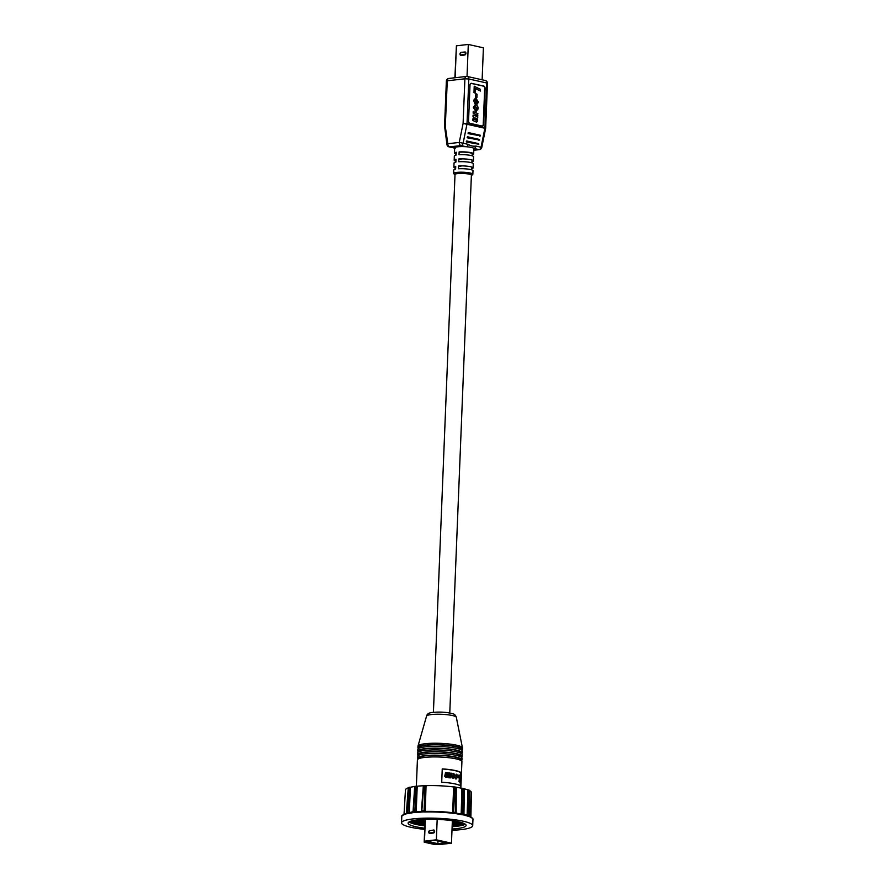 <?xml version="1.0" encoding="UTF-8"?>
<svg xmlns="http://www.w3.org/2000/svg" width="889" height="889" viewBox="0 0 889 889"><rect width="100%" height="100%" fill="white"/><g stroke="black" fill="none" stroke-linecap="round" stroke-linejoin="round"><path stroke-width="1.33" d="M454.89 77.765L456.413 45.806L468.303 44.45L483.405 47.828L482.127 79.799M456.413 45.806L455.135 77.743M459.957 53.973L461.113 52.384L464.736 51.984M460.88 52.74L464.858 51.962A1.5 1.078 102.6 0 1 465.914 53.318L465.903 53.384A1.5 1.078 102.6 0 1 464.747 54.985L461.058 55.407A1.5 1.078 102.6 0 1 460.013 54.062L460.046 53.962A1.067 0.778 -77.4 0 0 460.791 54.918L464.469 54.496A1.067 0.778 -77.4 0 0 465.303 53.351L465.303 53.284A1.067 0.778 -77.4 0 0 464.558 52.329L460.88 52.74A1.067 0.778 -77.4 0 0 460.046 53.885M460.024 53.896A1.5 1.078 102.6 0 1 461.024 52.418M468.303 44.45L467.025 76.443M471.648 168.71A9.612 1.611 -177.7 0 0 473.104 167.921A9.612 1.611 -177.7 0 0 470.592 166.732A9.612 1.611 -177.7 0 0 458.568 165.954L458.457 168.766A9.612 1.611 2.3 0 1 470.481 169.532A9.612 1.611 2.3 0 1 472.992 170.732L472.848 174.244A9.612 1.611 2.3 0 0 470.337 173.044A9.612 1.611 2.3 0 0 459.802 172.21A9.612 1.611 2.3 0 0 453.634 173.466L454.99 175.1M471.926 161.698A9.612 1.611 -177.7 0 0 473.381 160.909A9.612 1.611 -177.7 0 0 470.881 159.709A9.612 1.611 -177.7 0 0 458.857 158.942L458.746 161.742A9.612 1.611 2.3 0 1 470.759 162.52A9.612 1.611 2.3 0 1 473.27 163.709L473.104 167.921M472.203 154.675A9.612 1.611 -177.7 0 0 473.659 153.897A9.612 1.611 -177.7 0 0 471.159 152.697A9.612 1.611 -177.7 0 0 459.135 151.93L459.024 154.73A9.612 1.611 2.3 0 1 471.048 155.497A9.612 1.611 2.3 0 1 473.548 156.697L473.381 160.909M473.659 153.897L473.87 148.63A9.612 1.611 -177.7 0 0 473.826 148.452A9.612 1.611 -177.7 0 0 471.37 147.43A9.612 1.611 -177.7 0 0 466.147 146.729A9.612 1.611 -177.7 0 0 454.657 147.863L454.446 153.119A9.612 1.611 2.3 0 1 456.29 152.252L456.179 155.053A9.612 1.611 -177.7 0 0 454.335 155.931L454.168 160.131A9.612 1.611 2.3 0 1 456.013 159.264L455.901 162.076A9.612 1.611 -177.7 0 0 454.057 162.943L453.879 167.154A9.612 1.611 2.3 0 1 455.735 166.287L455.624 169.088A9.612 1.611 -177.7 0 0 453.768 169.955L453.634 173.466M455.835 154.019A9.612 1.611 2.3 0 1 454.446 153.119M455.557 161.042A9.612 1.611 2.3 0 1 454.168 160.131M455.268 168.054A9.612 1.611 2.3 0 1 453.879 167.154M460.802 166.454L458.568 165.954M461.08 159.442L458.857 158.942M472.159 155.797L472.237 153.83A8.19 1.378 -177.7 0 0 460.113 152.141L459.135 151.93M475.915 146.074L481.038 147.218L484.883 128.26L466.947 124.249L463.113 143.207L459.257 142.429L463.102 123.46L464.903 78.788L447.278 80.799L445.289 126.427L447.823 143.74L459.257 142.429A2.778 1.856 83.5 0 0 461.024 145.585L466.147 146.729A2.778 2.011 -77.4 0 0 468.236 144.362C470.57 145.885 473.137 146.463 475.915 146.074A2.778 2.011 102.6 0 1 473.826 148.452L478.949 149.596A2.778 1.856 83.5 0 0 479.371 149.619L473.815 150.252M467.992 132.994L480.304 135.239L480.538 135.873L468.214 133.628L467.992 132.994M467.136 137.184L479.46 139.429L479.682 140.062L467.358 137.817L467.136 137.184M466.292 141.373L478.615 143.618L478.838 144.251L466.514 142.007L466.292 141.373M476.215 116.748L475.737 114.637L473.148 113.17L473.215 111.481L477.904 113.67L477.449 115.403M476.671 122.215L472.859 120.493L472.926 118.793L476.46 120.404L476.893 119.871L473.004 116.837L473.07 115.137L476.626 116.237M476.482 111.358L475.715 111.369L473.315 107.313L475.293 104.891M475.715 104.846C477.293 105.246 478.115 106.591 478.182 108.891L476.137 111.314L473.726 107.269L475.715 104.846L475.026 104.858M470.992 83.355A2.134 1.434 -96.5 0 1 471.103 83.377L483.327 86.111A2.134 1.434 -96.5 0 1 484.683 88.544L483.238 124.327A2.134 1.434 -96.5 0 1 482.249 126.071M480.427 91.022L475.559 88.456L474.948 93.067L473.981 92.512L474.226 86.3L480.493 89.333L480.427 91.022L475.548 88.722M475.404 96.968L475.959 93.701L477.082 94.29L476.949 97.512L475.404 96.968L475.959 93.701M476.982 104.335L476.482 102.691L477.193 101.924L475.271 99.846L474.426 100.524M475.259 103.513L474.015 100.268L475.937 98.179L478.449 102.224L476.949 104.335L477.615 101.879L475.693 99.801L474.848 100.479L475.482 101.879L474.837 103.557L473.593 100.324L475.515 98.223M475.937 98.179L475.159 98.179M470.003 85.111A2.134 1.434 -96.5 0 1 471.192 83.31A2.134 1.434 -96.5 0 1 471.526 83.333L483.749 86.066A2.134 1.434 -96.5 0 1 485.105 88.489L483.66 124.271A2.134 1.434 -96.5 0 1 482.471 126.071A2.134 1.434 -96.5 0 1 482.138 126.06L469.914 123.327A2.134 1.434 -96.5 0 1 468.559 120.893L470.003 85.111M475.371 93.012L473.981 92.512M474.404 92.456L474.648 86.244M476.949 97.512L475.826 96.923M474.848 100.479L475.271 99.846M476.482 102.691L477.193 101.924M476.282 111.403L475.715 111.369M476.36 109.691L477.349 108.691L475.648 106.502L474.559 107.502L474.937 108.714L476.648 109.703M475.937 109.736L476.926 108.736L475.304 106.48M476.637 116.703L476.16 114.581L473.148 113.17M473.57 113.125L473.637 111.425M476.46 120.404L476.482 118.659L473.004 116.837M473.426 116.781L473.493 115.092M477.838 115.359L477.249 115.059L477.849 117.137L477.026 118.526L477.693 120.86L476.582 122.193L472.859 120.493M473.281 120.448L473.348 118.748M467.481 136.762L479.06 139.351L478.927 140.406M468.336 132.572L479.904 135.161L479.782 136.217M466.636 140.951L478.204 143.54L478.082 144.585M455.19 148.419L454.212 148.018A2.778 2.011 -77.4 0 0 454.646 148.041L449.59 146.896L461.024 145.585A2.778 2.011 -77.4 0 0 463.113 143.207L468.236 144.362M456.268 152.775A8.19 1.378 -177.7 0 0 455.868 153.175L455.79 155.142M463.691 823.336A29.026 4.878 2.3 0 1 456.813 824.659A29.026 4.878 2.3 0 1 452.19 825.059M424.909 824.225A29.026 4.878 2.3 0 1 410.707 821.214M411.407 821.003A29.026 4.878 -177.7 0 0 424.931 823.736M452.212 824.581A29.026 4.878 -177.7 0 0 456.824 824.181A29.026 4.878 -177.7 0 0 463.002 823.07M460.769 822.358A27.603 4.634 2.3 0 1 455.901 823.158A27.603 4.634 2.3 0 1 452.257 823.481M424.975 822.669A27.603 4.634 2.3 0 1 413.696 820.469M459.924 822.136A29.026 4.878 2.3 0 1 456.89 822.558A29.026 4.878 2.3 0 1 452.279 822.958M424.998 822.125A29.026 4.878 2.3 0 1 414.552 820.314M415.785 820.125A29.026 4.878 -177.7 0 0 425.02 821.636M452.29 822.469A29.026 4.878 -177.7 0 0 456.913 822.069A29.026 4.878 -177.7 0 0 458.702 821.847M455.135 821.136A27.603 4.634 2.3 0 1 452.334 821.38M425.064 820.558A27.603 4.634 2.3 0 1 419.397 819.702M453.057 820.803A29.026 4.878 2.3 0 1 452.357 820.847M425.086 820.014A29.026 4.878 2.3 0 1 421.497 819.536M423.997 819.391A29.026 4.878 -177.7 0 0 425.098 819.536M409.018 821.958A29.026 4.878 -177.7 0 0 424.842 825.848M452.123 826.681A29.026 4.878 -177.7 0 0 456.746 826.281A29.026 4.878 -177.7 0 0 465.314 824.214M463.802 823.392A27.603 4.634 2.3 0 1 463.536 823.525A27.603 4.634 2.3 0 1 455.824 825.259A27.603 4.634 2.3 0 1 452.168 825.592M424.886 824.77A27.603 4.634 2.3 0 1 410.84 821.414A27.603 4.634 2.3 0 1 410.585 821.247M415.996 811.901L414.863 811.379L415.819 786.765A34.271 5.756 -177.7 0 0 415.341 786.809A34.271 5.756 -177.7 0 0 414.885 786.865L414.896 786.343A33.56 5.634 2.3 0 1 415.641 786.254M414.885 786.865L413.274 811.557A34.715 5.834 2.3 0 1 414.063 811.468A34.715 5.834 2.3 0 1 414.863 811.379L414.552 811.957L415.574 811.957L414.23 812.535A35.616 5.979 -177.7 0 0 413.396 812.624A35.616 5.979 -177.7 0 0 412.596 812.724L411.785 812.924L413.274 811.557M460.891 760.473L460.913 759.862A21.192 3.556 -177.7 0 0 448.356 756.095A21.192 3.556 -177.7 0 0 425.475 755.817A21.192 3.556 -177.7 0 0 418.563 758.161L418.541 758.773M461.324 760.751A22.258 3.745 -177.7 0 0 461.98 759.906L462.047 758.15A22.258 3.745 -177.7 0 0 448.867 754.194A22.258 3.745 -177.7 0 0 424.831 753.905A22.258 3.745 -177.7 0 0 417.563 756.361L417.497 758.117A22.258 3.745 -177.7 0 0 418.086 759.017M461.98 759.906A22.258 3.745 -177.7 0 0 448.789 755.939A22.258 3.745 -177.7 0 0 424.753 755.661A22.258 3.745 -177.7 0 0 417.497 758.117M461.024 756.961L461.047 756.35A21.192 3.556 -177.7 0 0 448.501 752.583A21.192 3.556 -177.7 0 0 425.62 752.305A21.192 3.556 -177.7 0 0 418.708 754.65L418.675 755.261M461.458 757.25A22.258 3.745 -177.7 0 0 462.124 756.395L462.191 754.639A22.258 3.745 -177.7 0 0 449.001 750.683A22.258 3.745 -177.7 0 0 424.964 750.394A22.258 3.745 -177.7 0 0 417.708 752.85L417.63 754.605A22.258 3.745 -177.7 0 0 418.219 755.506M462.124 756.395A22.258 3.745 -177.7 0 0 448.934 752.438A22.258 3.745 -177.7 0 0 424.898 752.15A22.258 3.745 -177.7 0 0 417.63 754.605M461.169 753.45L461.191 752.839A21.192 3.556 -177.7 0 0 448.634 749.071A21.192 3.556 -177.7 0 0 425.753 748.805A21.192 3.556 -177.7 0 0 418.841 751.138L418.819 751.75M461.602 753.739A22.258 3.745 -177.7 0 0 462.258 752.883L462.336 751.127A22.258 3.745 -177.7 0 0 449.145 747.171A22.258 3.745 -177.7 0 0 425.109 746.882A22.258 3.745 -177.7 0 0 417.841 749.349L417.774 751.094A22.258 3.745 -177.7 0 0 418.363 752.005M462.258 752.883A22.258 3.745 -177.7 0 0 449.078 748.927A22.258 3.745 -177.7 0 0 425.042 748.638A22.258 3.745 -177.7 0 0 417.774 751.094M461.313 749.949L461.335 749.338A21.192 3.556 -177.7 0 0 448.778 745.571A21.192 3.556 -177.7 0 0 425.898 745.293A21.192 3.556 -177.7 0 0 418.986 747.638L418.963 748.249M461.747 750.227A22.258 3.745 -177.7 0 0 462.402 749.383L462.458 747.971A22.258 3.745 -177.7 0 0 462.447 747.827A22.258 3.745 -177.7 0 0 448.856 743.971A22.258 3.745 -177.7 0 0 425.231 743.726A22.258 3.745 -177.7 0 0 417.997 746.038A22.258 3.745 -177.7 0 0 417.974 746.193L417.919 747.593A22.258 3.745 -177.7 0 0 418.508 748.494M462.402 749.383A22.258 3.745 -177.7 0 0 449.212 745.415A22.258 3.745 -177.7 0 0 425.175 745.138A22.258 3.745 -177.7 0 0 417.919 747.593M451.979 830.282A35.616 5.979 -177.7 0 0 461.08 829.626A35.616 5.979 -177.7 0 0 472.704 825.692A35.616 5.979 -177.7 0 0 451.601 819.358A35.616 5.979 -177.7 0 0 413.152 818.902A35.616 5.979 -177.7 0 0 401.528 822.836A35.616 5.979 -177.7 0 0 424.709 829.393M464.88 814.846A34.904 5.867 2.3 0 1 468.203 815.835L468.948 815.969A35.16 5.912 2.3 0 1 469.17 816.058A35.16 5.912 2.3 0 1 469.848 816.335A0.711 0.645 113.9 0 1 469.87 816.346L470.292 816.635A0.711 0.656 115.8 0 1 470.648 817.269L470.237 816.969A35.616 5.979 -177.7 0 0 469.325 816.602L468.803 816.502A35.616 5.979 -177.7 0 0 465.125 815.424L464.402 815.146A35.616 5.979 -177.7 0 0 462.913 814.813L462.102 814.746A35.616 5.979 -177.7 0 0 456.89 813.846L455.935 813.602A35.616 5.979 -177.7 0 0 454.012 813.346L452.99 813.313A35.616 5.979 -177.7 0 0 424.764 811.99L423.72 811.924A35.616 5.979 -177.7 0 0 421.697 812.001L420.686 812.146A35.616 5.979 -177.7 0 0 415.096 812.546M460.88 786.509A22.258 3.745 -177.7 0 0 441.7 782.22L442.244 768.896A22.258 3.745 2.3 0 1 461.413 773.186L460.88 786.509M460.846 788.087L461.913 761.651A22.258 3.745 -177.7 0 0 448.723 757.695A22.258 3.745 -177.7 0 0 424.686 757.417A22.258 3.745 -177.7 0 0 417.419 759.873L416.363 786.154M452.034 829.026A29.026 4.878 -177.7 0 0 456.646 828.626A29.026 4.878 -177.7 0 0 466.114 825.425A29.026 4.878 -177.7 0 0 448.923 820.258A29.026 4.878 -177.7 0 0 417.586 819.891A29.026 4.878 -177.7 0 0 408.107 823.092A29.026 4.878 -177.7 0 0 424.753 828.192M450.078 777.664A22.614 3.8 2.3 0 1 450.979 777.786L450.156 777.886A21.547 3.623 -177.7 0 0 449.245 777.753L449.367 777.175L448.189 777.708L450.201 777.075L449.245 777.753M445.645 776.175L446.989 777.342L445.778 777.442L444.722 776.275L445.511 772.73L446.422 772.63L445.645 776.175L444.722 776.275M448.378 774.93L447.034 776.219L447.956 772.986L448.812 772.885L448.378 774.93L447.511 775.019M449.49 776.141L450.145 773.263L450.967 773.163L450.312 776.053L449.49 776.141M453.879 773.552L452.012 775.975L453.379 778.264L454.668 777.631L455.112 775.808L453.879 773.552L453.079 773.652M453.868 777.731L454.668 777.631M460.224 785.732L460.469 779.52M460.624 775.641L460.724 773.263A21.547 3.623 -177.7 0 0 442.233 769.007M458.446 776.197L458.568 775.164L459.402 775.075L459.269 776.108L458.446 776.197A21.547 3.623 -177.7 0 1 459.546 776.708L459.013 781.787A21.547 3.623 -177.7 0 1 459.357 781.976L460.224 781.876L460.835 775.775A22.614 3.8 -177.7 0 0 459.402 775.075M458.857 777.786L459.002 776.753A22.614 3.8 -177.7 0 0 458.046 776.441L457.891 777.475A22.614 3.8 2.3 0 1 458.857 777.786L458.046 777.875A21.547 3.623 -177.7 0 0 457.513 777.697M457.124 776.053L456.346 777.964L455.29 777.142L456.257 778.853L457.691 776.386L456.813 774.197L455.524 775.541L456.79 775.097L457.124 776.053L456.324 776.141L455.99 775.186M456.613 775.119L456.179 775.864L454.735 775.63M456.813 774.197L456.024 774.286M455.735 778.964L456.524 778.875L455.735 778.964M425.242 811.401A0.711 0.633 112.3 0 1 425.031 810.879L424.109 810.79L424.875 786.154L426.053 785.654A33.015 5.545 2.3 0 1 453.612 786.943L454.812 787.554L453.634 812.168L452.69 812.179L453.879 786.876L454.812 787.554A34.271 5.756 -177.7 0 1 455.901 787.698L455.757 812.59L455.901 787.698M456.257 787.31A33.015 5.545 2.3 0 1 461.924 788.299L463.302 788.988L462.324 813.602L461.335 813.557L462.324 788.254L464.214 788.654M464.336 788.854A33.015 5.545 2.3 0 1 467.936 789.943L469.348 790.71L468.57 815.869M469.937 790.854A33.015 5.545 2.3 0 1 471.426 792.588L470.881 816.947M404.039 814.257L405.451 789.943A33.015 5.545 2.3 0 1 408.273 787.854M408.84 812.868L407.829 812.49L408.973 787.876L410.451 787.254A33.015 5.545 2.3 0 1 414.685 786.509M415.819 786.765L417.208 786.209A33.015 5.545 2.3 0 1 423.353 785.754M411.785 812.924A35.616 5.979 -177.7 0 0 407.607 813.635L407.006 813.679A35.616 5.979 -177.7 0 0 405.906 813.957L405.395 814.213A0.711 0.633 -107 0 1 405.817 813.602L405.817 813.602C402.484 814.935 401.128 815.946 401.772 816.658A35.616 5.979 -177.7 0 1 405.395 814.213M410.451 787.254L409.273 812.557L409.962 787.187L408.973 787.876A34.271 5.756 -177.7 0 0 408.34 788.043L407.04 812.935M417.208 786.209L416.23 811.513L416.841 786.12L414.796 786.343M426.053 785.654L425.264 810.979L425.831 785.565L424.875 786.154A34.271 5.756 -177.7 0 0 423.72 786.198L423.431 785.654A33.56 5.634 2.3 0 1 425.687 785.565M423.72 786.198L421.819 811.001L423.431 785.654M453.612 786.943L452.69 812.179A0.711 0.611 75.6 0 1 452.457 812.668M461.924 788.299L461.18 814.002M463.714 814.091L464.102 788.654A33.56 5.634 2.3 0 0 462.613 788.321M467.936 789.943L467.114 815.269L468.436 789.932L469.348 790.71A34.271 5.756 -177.7 0 1 469.87 790.921L469.525 790.377M469.092 815.846L469.87 790.921M460.724 773.263L461.413 773.186M459.269 776.108A22.614 3.8 2.3 0 1 460.413 776.608L459.546 776.708M460.413 776.608L459.857 781.687L459.013 781.787M452.012 775.975L451.312 776.053M452.823 776.264L453.823 774.452L454.39 775.675L453.423 777.353L452.823 776.264M454.39 775.675L453.601 775.764M450.979 777.786L451.845 773.297A22.614 3.8 -177.7 0 0 450.967 773.163M449.467 776.753L450.312 776.053L449.112 776.319L449.767 773.008A22.614 3.8 -177.7 0 0 448.812 772.885M447.156 776.486L447.912 776.119L446.756 776.064L447.489 772.73A22.614 3.8 -177.7 0 0 446.422 772.63M450.201 777.075L449.034 777.608L448.1 776.664L445.778 777.442M415.307 811.946L421.931 811.424A35.16 5.912 2.3 0 1 423.92 811.346L425.053 811.413L424.764 811.99M423.72 811.924L424.109 810.79A34.715 5.834 2.3 0 0 422.153 810.857L421.819 811.001A0.711 0.633 -67.7 0 1 421.642 811.446M421.697 812.001L422.153 810.857M412.596 812.724L412.929 812.135A35.16 5.912 2.3 0 1 413.729 812.046A35.16 5.912 2.3 0 1 414.552 811.957L414.23 812.535M406.062 813.579L406.34 813.357A35.16 5.912 2.3 0 1 407.418 813.079L408.229 813.024A34.904 5.867 2.3 0 1 412.085 812.357M407.006 813.679A0.711 0.6 -103.3 0 1 407.418 813.079A0.711 0.6 76.7 0 0 407.829 812.49A34.715 5.834 2.3 0 0 406.762 812.768A0.711 0.622 74.4 0 1 406.34 813.357L405.817 813.602M455.757 812.59L456.89 813.846M425.053 811.413A34.904 5.867 2.3 0 1 452.701 812.713L453.823 812.746A35.16 5.912 2.3 0 1 455.724 813.002L456.524 813.224L455.724 813.002L455.935 813.602M454.012 813.346L453.634 812.168A34.715 5.834 2.3 0 1 455.512 812.424M456.679 813.246A34.904 5.867 2.3 0 1 461.635 814.113L462.613 814.202A35.16 5.912 2.3 0 1 464.091 814.535L465.125 815.424M464.402 815.146L463.769 813.924A34.715 5.834 2.3 0 0 462.324 813.602L462.913 814.813M469.792 816.313A0.711 0.645 113.9 0 1 469.448 815.702A34.715 5.834 2.3 0 0 468.559 815.335L467.57 815.58M464.336 788.799L463.947 814.013L468.414 815.869A0.711 0.622 109.6 0 0 468.203 815.835L468.948 815.969A0.711 0.633 110.9 0 1 468.559 815.335M421.442 811.479L420.686 812.146M407.607 813.635A0.711 0.589 -102.3 0 1 408.051 813.035L408.051 813.035A0.711 0.589 -102.3 0 1 408.229 813.024M452.701 812.713L452.99 813.313M461.635 814.113L462.102 814.746M467.37 815.824L468.403 815.869A0.711 0.622 109.6 0 1 468.803 816.502M424.475 841.172L424.186 842.172L433.543 844.272L439.577 844.55L451.468 843.194L436.366 839.816L424.475 841.172L425.353 819.336M436.366 839.816L437.177 819.38M428.787 831.993L428.765 832.093A1.5 1.078 -77.4 0 0 429.809 833.438L433.488 833.015A1.5 1.078 -77.4 0 0 434.654 831.415L434.654 831.348A1.5 1.078 -77.4 0 0 433.61 830.004L429.631 830.782A1.067 0.778 -77.4 0 0 428.798 831.915L428.787 831.993A1.067 0.778 -77.4 0 0 429.543 832.949L433.221 832.537A1.067 0.778 -77.4 0 0 434.054 831.393L434.054 831.315A1.067 0.778 -77.4 0 0 433.31 830.359M429.765 830.459A1.5 1.078 -77.4 0 0 428.776 831.926L428.709 832.004M427.064 841.261L437.855 843.672L445.745 842.772L434.954 840.349L427.064 841.261M437.955 841.027L437.855 843.672M425.009 841.827L432.61 843.139M432.499 843.505L439.322 844.072L449.423 842.916M439.988 841.305L441.322 841.105L436.31 839.983L425.164 841.25L424.92 842.161L433.865 844.161L439.31 844.417L450.456 843.139L439.999 840.961M424.186 842.172L425.109 819.347M451.468 843.194L452.368 820.703M460.046 53.962L460.791 55.396M465.125 51.984L464.558 52.329M465.914 53.318L465.303 53.284M465.303 53.351L465.903 53.384M471.37 175.644A8.546 1.434 -177.7 0 0 469.514 174.188A8.546 1.434 -177.7 0 0 459.024 173.488A8.546 1.434 -177.7 0 0 454.99 174.989M473.815 150.185L478.949 149.596A2.778 2.011 102.6 0 0 481.038 147.218L481.782 147.407A2.778 2.778 0 0 1 479.371 149.619M468.814 78.977L467.025 123.649L484.95 127.66L486.75 82.988L468.814 78.977A2.778 2.011 -77.4 0 0 467.37 76.498A2.778 2.011 -77.4 0 0 466.881 76.476A2.778 1.856 83.5 0 0 466.447 76.443A2.778 1.856 83.5 0 0 464.903 78.788L468.814 78.977M449.089 146.863A2.778 2.011 -77.4 0 0 449.59 146.896A2.778 1.856 83.5 0 1 447.823 143.74A2.778 0.856 172.7 0 0 446.934 144.507A2.778 2.778 0 0 0 449.089 146.863L454.212 148.018M446.367 81.11L447.278 80.799A2.778 1.856 83.5 0 1 448.823 78.465A2.778 2.778 0 0 0 446.367 81.11L444.567 126.005L446.934 144.507M449.256 78.488A2.778 1.856 83.5 0 0 448.823 78.465L466.447 76.443A2.778 2.778 0 0 1 467.37 76.498L485.305 80.51A2.778 2.011 102.6 0 1 486.75 82.988L487.472 83.333A2.778 2.778 0 0 0 485.305 80.51A2.778 2.011 102.6 0 0 484.805 80.477M463.102 123.46L466.947 124.249A2.778 2.011 102.6 0 0 467.025 123.649L463.102 123.46M487.472 83.333L485.672 128.005L484.95 127.66A2.778 2.011 -77.4 0 1 484.883 128.26L485.627 128.449L481.782 147.407M426.564 716.101C427.042 713.834 429.298 712.589 433.299 712.356C440.5 711.756 446.911 712.2 452.512 713.689C454.368 714 455.646 715.201 456.313 717.29A14.902 2.5 -177.7 0 0 447.211 714.712A14.902 2.5 -177.7 0 0 431.409 714.556A14.902 2.5 -177.7 0 0 426.564 716.101L417.997 746.038M472.704 825.692L472.948 819.514A35.616 5.979 -177.7 0 0 470.648 817.269M415.574 811.957A34.904 5.867 2.3 0 1 420.919 811.568M454.046 786.898A33.56 5.634 2.3 0 1 456.168 787.187M415.852 786.232A33.56 5.634 2.3 0 1 416.585 786.154M464.147 789.176A34.271 5.756 -177.7 0 0 463.302 788.988M450.534 775.208L449.712 775.297M445.789 775.375L444.867 775.475M405.906 813.957A0.711 0.622 -105.6 0 1 406.34 813.357L408.273 787.765M468.948 815.969A0.711 0.633 110.9 0 1 469.325 816.602M472.948 819.514C473.426 819.036 472.548 818.08 470.292 816.635L469.87 816.346A0.711 0.645 113.9 0 1 470.237 816.969M429.631 830.782L428.654 831.971L429.543 833.426M434.654 831.348L434.054 831.315M434.654 831.415L434.054 831.393M471.359 175.766L472.848 174.244M433.41 712.345L455.024 174.166M455.224 169.166L455.346 166.365M455.512 162.154L455.624 159.342M449.778 713L471.403 174.822M471.603 169.832L471.715 167.021M471.881 162.809L471.992 160.009M456.313 717.29L462.447 747.827M401.528 822.836L401.772 816.658M452.99 778.364L453.779 778.275M448.434 777.708L449.278 777.608M423.386 785.643L425.764 785.554M423.353 785.665L421.386 811.49M414.696 786.443L413.052 811.646L407.995 813.035M408.473 787.532L409.762 787.198M456.168 813.113L456.268 787.221M453.957 786.876L456.224 787.176M469.825 816.324L469.937 790.699M468.681 789.977L469.759 790.41M452.99 812.713L424.753 811.39M461.891 814.135L456.135 813.102M469.87 816.346L469.17 816.058"/></g></svg>
